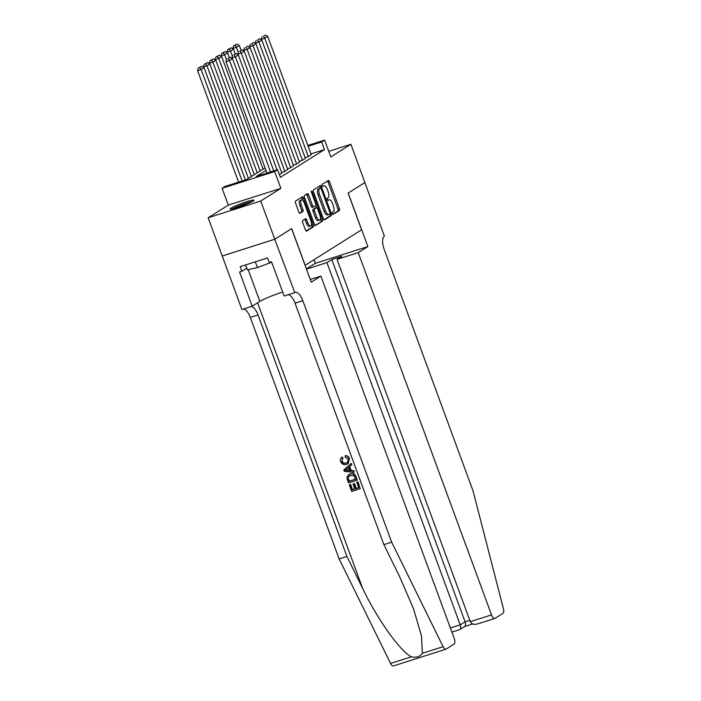 <?xml version="1.0" encoding="UTF-8"?>
<svg xmlns="http://www.w3.org/2000/svg" width="701" height="701" viewBox="0 0 701 701"><rect width="100%" height="100%" fill="white"/><g stroke="black" fill="none" stroke-linecap="round" stroke-linejoin="round"><path stroke-width="1.05" d="M332.458 213.542A1.122 0.464 72.3 0 0 333.203 214.366A1.122 0.464 72.3 0 0 333.247 214.34L339.372 210.484A1.604 0.666 72.3 0 0 339.398 208.626L329.461 181.612A1.604 0.666 72.3 0 0 328.401 180.446A1.604 0.666 72.3 0 0 328.331 180.481L322.206 184.337A1.122 0.464 72.3 0 0 322.188 185.634A1.122 0.464 72.3 0 0 322.933 186.457A1.122 0.464 72.3 0 0 322.977 186.431L323.774 185.931A5.144 2.121 72.3 0 1 323.976 185.835A5.144 2.121 72.3 0 1 327.385 189.577L328.208 191.829A5.144 2.121 72.3 0 1 328.129 197.787L327.341 198.287A1.122 0.464 72.3 0 0 327.323 199.592A1.122 0.464 72.3 0 0 328.068 200.407A1.122 0.464 72.3 0 0 328.112 200.39L328.9 199.89A5.144 2.121 72.3 0 1 329.111 199.794A5.144 2.121 72.3 0 1 332.519 203.527L333.343 205.779A5.144 2.121 72.3 0 1 333.264 211.746L332.476 212.245A1.122 0.464 72.3 0 0 332.458 213.542M253.166 201.056A12.767 1.236 -20.2 0 0 254.069 200.179A12.767 1.236 -20.2 0 0 244.22 202.519A12.767 1.236 -20.2 0 0 231.015 208.109A12.767 1.236 -20.2 0 0 230.112 208.994A12.767 1.236 -20.2 0 0 239.961 206.655A12.767 1.236 -20.2 0 0 253.166 201.056M302.692 220.543A1.604 0.666 72.3 0 0 302.666 222.401L305.452 229.981A1.604 0.666 72.3 0 0 306.512 231.146A1.604 0.666 72.3 0 0 306.582 231.12L313.391 226.835A1.604 0.666 72.3 0 0 313.408 224.968L303.472 197.962A1.604 0.666 72.3 0 0 302.411 196.797A1.604 0.666 72.3 0 0 302.35 196.823L295.542 201.108A1.604 0.666 72.3 0 0 295.515 202.975L298.88 212.123A1.604 0.666 72.3 0 0 299.949 213.297A1.604 0.666 72.3 0 0 300.01 213.262L302.92 211.43A1.604 0.666 72.3 0 0 302.946 209.564L301.281 205.025A4.294 1.779 72.3 0 1 301.518 199.96A4.294 1.779 72.3 0 1 304.365 203.088L310.902 220.868A4.294 1.779 72.3 0 1 310.666 225.932A4.294 1.779 72.3 0 1 307.818 222.813L306.731 219.842A1.604 0.666 72.3 0 0 305.662 218.677A1.604 0.666 72.3 0 0 305.601 218.712L302.692 220.543M274.783 239.234L222.243 255.979L208.179 217.757L260.719 201.021L274.783 239.234L291.677 228.605L305.172 265.293L361.593 229.797L348.099 193.108L364.993 182.479L348.187 193.055L367.867 246.559L358.229 252.623L491.524 614.9A4.907 2.024 72.3 0 0 494.775 618.466A4.907 2.024 72.3 0 0 494.976 618.378L502.994 613.331A4.907 2.024 72.3 0 0 503.423 608.766L473.07 490.972L384.209 249.451A11.453 4.732 -107.7 0 1 384.385 236.167L350.929 144.266L330.802 156.928L324.616 140.112L321.68 141.961L324.493 149.602L280.409 177.335L277.605 169.695L274.661 171.543L222.121 188.28L225.065 186.431L246.358 179.649L265.083 167.872M260.719 201.021L280.847 188.359L274.661 171.543M323.389 218.694A1.604 0.666 72.3 0 0 324.458 219.86A1.604 0.666 72.3 0 0 324.519 219.834L331.328 215.549A1.604 0.666 72.3 0 0 331.354 213.682L321.417 186.676A1.604 0.666 72.3 0 0 320.348 185.511A1.604 0.666 72.3 0 0 320.287 185.537L313.478 189.822A1.604 0.666 72.3 0 0 313.452 191.688L323.389 218.694M322.355 221.192L315.546 225.477A1.604 0.666 72.3 0 1 315.485 225.503A1.604 0.666 72.3 0 1 314.425 224.338L304.488 197.331A1.604 0.666 72.3 0 1 304.506 195.465L307.424 193.634A1.604 0.666 72.3 0 1 307.485 193.607A1.604 0.666 72.3 0 1 308.554 194.773L312.585 205.726A1.604 0.666 72.3 0 0 313.645 206.891A1.604 0.666 72.3 0 0 313.706 206.865L315.643 205.647A1.604 0.666 72.3 0 0 315.669 203.781L311.472 192.381A1.122 0.464 72.3 0 1 311.533 191.058A1.122 0.464 72.3 0 1 312.278 191.872L322.381 219.325A1.604 0.666 72.3 0 1 322.355 221.192L315.047 225.354M350.929 144.266L328.743 151.337M305.11 157.699L308.028 156.77L311.226 154.649M299.231 161.396L302.149 160.468L305.347 158.347M293.36 165.094L296.269 164.165L299.476 162.045M287.48 168.792L290.398 167.863L293.596 165.743M281.6 172.49L284.518 171.561L287.717 169.44M279.454 174.742L281.846 173.138M324.493 149.602L310.955 153.913M280.847 188.359L228.307 205.095L208.179 217.757M228.307 205.095L222.121 188.28M266.003 170.378L256.303 176.477L277.605 169.695M321.68 141.961L308.142 146.272M307.844 145.457L324.616 140.112M327.91 200.206A5.144 2.121 72.3 0 0 327.7 200.241L329.111 199.794M322.784 186.247A5.144 2.121 72.3 0 0 322.565 186.291L323.976 185.835M332.809 214.173L337.952 210.94A1.604 0.666 72.3 0 0 337.978 209.073L328.042 182.067A1.604 0.666 72.3 0 0 327.42 181.051M320.339 188.061L319.998 187.132A1.604 0.666 72.3 0 0 319.376 186.115M324.011 219.711L329.908 216.004A1.604 0.666 72.3 0 0 329.934 214.138L329.847 213.893M329.917 213.849A1.122 0.464 72.3 0 0 329.934 212.543L321.216 188.841A1.122 0.464 72.3 0 0 320.471 188.017A1.122 0.464 72.3 0 0 320.427 188.043L319.586 188.569A5.144 2.121 72.3 0 0 319.507 194.528L325.474 210.729A5.144 2.121 72.3 0 0 328.874 214.471A5.144 2.121 72.3 0 0 329.084 214.375L329.917 213.849M319.095 188.464A1.122 0.464 72.3 0 0 319.051 188.473A1.122 0.464 72.3 0 0 319.008 188.49L320.427 188.043M328.874 214.471L327.455 214.927A5.144 2.121 72.3 0 1 324.055 211.185L318.088 194.983A5.144 2.121 72.3 0 1 318.166 189.016L319.008 188.49M313.575 206.909L312.287 207.312A1.604 0.666 72.3 0 1 312.225 207.347A1.604 0.666 72.3 0 1 311.165 206.173L307.134 195.22A1.604 0.666 72.3 0 0 306.503 194.212M315.73 205.568L316.519 207.706A1.604 0.666 72.3 0 0 316.414 207.75L314.486 208.959A1.604 0.666 72.3 0 0 314.46 210.826L316.764 217.091A4.294 1.779 72.3 0 0 319.612 220.21A4.294 1.779 72.3 0 0 319.849 215.146L317.544 208.88A1.604 0.666 72.3 0 0 316.484 207.715L315.056 208.171A1.604 0.666 72.3 0 0 314.994 208.197L316.414 207.75M320.436 218.361L320.962 219.781L322.381 219.325M314.994 208.197L313.067 209.415A1.604 0.666 72.3 0 0 313.04 211.281L315.345 217.547A4.294 1.779 72.3 0 0 318.193 220.666L319.612 220.21M320.935 221.647A1.604 0.666 72.3 0 0 320.962 219.781M310.666 225.932L309.246 226.388A4.294 1.779 72.3 0 1 306.398 223.26L305.312 220.298A1.604 0.666 72.3 0 0 304.69 219.282M301.518 199.96L300.098 200.416A4.294 1.779 72.3 0 0 299.862 205.481L301.281 205.025M299.502 213.139L301.5 211.886A1.604 0.666 72.3 0 0 301.526 210.02L299.862 205.481M302.814 200.477L302.052 198.418A1.604 0.666 72.3 0 0 301.43 197.402M306.074 230.997L311.963 227.29A1.604 0.666 72.3 0 0 311.989 225.424L311.498 224.083M238.261 52.409L236.386 47.317L239.33 45.469L241.048 50.139M235.037 45.39L237.087 44.102L233.608 45.845L235.037 45.39L236.386 47.317L232.837 48.448L233.004 48.895M239.33 45.469L237.087 44.102M233.608 45.845L232.837 48.448M308.317 156.586L264.785 38.266L261.236 39.396L261.403 39.843M311.253 154.737L267.729 36.417L264.785 38.266L263.436 36.347L265.486 35.05L263.436 36.347M261.236 39.396L262.016 36.794M265.486 35.05L267.729 36.417M233.231 208.696A11.05 1.069 159.8 0 1 242.169 204.806A11.05 1.069 159.8 0 1 251.51 201.967M245.797 204.49A10.226 0.99 -20.2 0 0 239.207 206.909M245.56 264.952L247.348 269.815L257.46 267.58L271.69 262.192M255.339 261.832L257.46 267.58M252.448 201.476A12.679 1.227 -20.2 0 0 232.189 208.933M358.229 252.623L337.006 259.379L341.878 256.312L331.801 259.528L326.92 262.595L460.215 624.871L465.087 621.805L469.793 620.306M326.92 262.595L306.468 269.114M314.022 259.729L315.327 263.296L306.398 268.912M367.867 246.559L315.327 263.296M337.006 259.379L470.292 621.664L491.524 614.9M331.801 259.528L465.087 621.805C465.946 624.582 465.683 626.195 464.281 626.641M470.292 621.664C471.694 624.267 474.262 624.977 478.003 623.776L494.775 618.466M450.384 628L460.215 624.871C461.074 627.658 460.802 629.261 459.4 629.708L464.807 626.457M357.755 481.99L360.226 488.693L358.027 481.824A21.319 2.059 -20.2 0 0 357.124 482.086L358.027 481.824M358.728 487.607A21.319 2.059 -20.2 0 0 356.283 488.352L354.513 483.532A21.319 2.059 -20.2 0 0 353.523 483.848L354.513 483.532M354.785 488.834A21.319 2.059 -20.2 0 0 352.559 489.578L350.658 484.409A21.319 2.059 -20.2 0 0 349.589 484.777L350.658 484.409M357.107 480.229L348.59 482.936L346.96 478.143L347.083 476.619L350.036 474.069C352.752 473.193 354.715 474.148 355.898 476.943L357.107 480.229L356.169 476.776C355.039 473.937 353.146 472.938 350.509 473.78L349.089 474.428M349.589 458.612C348.8 456.623 347.459 455.641 345.567 455.65L345.129 455.93C347.118 455.86 348.52 456.807 349.343 458.769L348.222 463.554L346.469 464.439C343.832 465.21 341.878 464.255 340.607 461.582C339.985 459.751 340.379 458.314 341.79 457.254L342.219 456.991L342.955 458.191L341.957 461.118C342.999 462.993 344.498 463.571 346.46 462.844L347.267 462.572L348.397 459.208L345.321 457.315L345.129 455.93M393.568 665.862A4.907 2.024 -107.7 0 1 393.375 665.95A4.907 2.024 -107.7 0 1 390.571 663.444L339.135 558.925L346.907 556.445L362.68 588.498C377.375 619.246 400.359 651.518 411.347 656.828C416.385 657.897 420.039 656.732 422.335 653.332L421.529 636.193L413.502 608.748L399.666 576.713L383.894 544.659L295.033 303.139A11.453 4.732 72.3 0 0 288.242 294.727M354.198 472.308L353.961 470.765L351.131 470.45L349.685 466.542L351.753 464.772L351.245 463.405L351.49 464.938L349.247 466.822L350.684 470.73L353.69 470.932L354.198 472.308L344.34 471.379L343.797 469.924L350.982 463.563M320.909 276.098L454.204 638.374A4.907 2.024 72.3 0 1 454.125 644.07L446.108 649.117A4.907 2.024 72.3 0 1 445.906 649.214A4.907 2.024 72.3 0 1 443.111 646.708L391.675 542.18L302.814 300.668A11.453 4.732 72.3 0 0 295.217 292.335A11.453 4.732 72.3 0 0 294.762 292.554L274.748 239.251L291.59 228.657L311.27 282.161L320.909 276.098L310.289 279.48M294.438 292.755L284.142 296.032L271.541 261.797L269.272 262.516L267.58 257.933L240.18 266.66L241.863 271.252L239.593 271.97L252.194 306.214L241.898 309.491L222.243 255.979M222.217 255.996L274.748 239.251M383.894 544.659L391.675 542.18M339.135 558.925L250.275 317.404A11.453 4.732 72.3 0 0 243.484 308.992M251.256 306.512A11.453 4.732 72.3 0 1 258.047 314.924L346.907 556.445M252.194 306.214L259.861 301.386A18.41 1.779 159.8 0 1 282.678 292.063M241.863 271.252L246.752 268.176M341.79 457.254L342.517 458.472L341.957 461.118M341.615 461.328C342.596 463.23 344.06 463.834 345.987 463.142M342.517 458.472L342.955 458.191M349.343 458.769L347.775 463.834M346.855 470.467L349.562 470.651L348.406 467.523L345.05 470.336L347.293 470.187L345.4 470.117L348.87 467.225M350.684 470.73L351.131 470.45M349.247 466.822L349.685 466.542M350.027 470.362L347.293 470.187M355.652 479.247L353.558 475.383L349.256 475.918L348.029 477.898L349.098 481.333L355.652 479.247M350.036 474.069L350.509 473.78M355.609 479.142A21.319 2.059 -20.2 0 0 349.449 481.114L348.029 477.898M354.04 483.83L355.819 488.65L358.763 487.712L356.774 482.306M355.819 488.65L356.283 488.352M350.307 484.628L352.209 489.797L354.837 488.965L353.059 484.146M360.226 488.693L351.709 491.41L349.326 484.943M232.381 56.106L230.515 51.015L233.451 49.166L235.168 53.837M229.157 49.088L231.216 47.799L227.737 49.543L229.157 49.088L230.515 51.015L226.958 52.146L227.124 52.593M233.451 49.166L231.216 47.799M227.737 49.543L226.958 52.146M226.511 59.804L224.635 54.713L227.571 52.864L229.288 57.535M223.277 52.785L225.336 51.497L221.858 53.241L223.277 52.785L224.635 54.713L221.087 55.843L221.244 56.29M227.571 52.864L225.336 51.497M221.858 53.241L221.087 55.843M260.167 170.956L218.756 58.411L221.691 56.562L263.103 169.116M217.398 56.483L219.457 55.195L215.978 56.939L217.398 56.483L218.756 58.411L215.207 59.541L215.373 59.988M221.691 56.562L219.457 55.195M215.978 56.939L215.207 59.541M254.288 174.654L212.876 62.109L215.82 60.26L257.232 172.805M211.527 60.181L213.586 58.884L210.107 60.636L211.527 60.181L212.876 62.109L209.327 63.239L209.494 63.686M215.82 60.26L213.586 58.884M210.107 60.636L209.327 63.239M302.438 160.284L258.914 41.964L255.357 43.094L255.523 43.541M305.382 158.435L261.85 40.115L258.914 41.964L257.556 40.045L259.615 38.748L257.556 40.045M255.357 43.094L256.137 40.492M259.615 38.748L261.85 40.115M296.567 163.981L253.035 45.661L249.486 46.792L249.644 47.239M299.502 162.133L255.97 43.812L253.035 45.661L251.677 43.742L253.736 42.446L251.677 43.742M249.486 46.792L250.257 44.189M253.736 42.446L255.97 43.812M290.687 167.679L247.155 49.359L243.606 50.49L243.773 50.936M293.623 165.83L250.099 47.51L247.155 49.359L245.797 47.44L247.856 46.143L245.797 47.44M243.606 50.49L244.377 47.887M247.856 46.143L250.099 47.51M284.808 171.377L241.275 53.057L237.727 54.187L237.893 54.634M287.752 169.528L244.22 51.208L241.275 53.057L239.926 51.138L241.985 49.841L239.926 51.138M237.727 54.187L238.506 51.585M241.985 49.841L244.22 51.208M248.417 178.352L207.005 65.806L209.941 63.957L251.352 176.503M205.647 63.879L207.706 62.582L204.228 64.334L205.647 63.879L207.005 65.806L203.456 66.937L203.614 67.375M209.941 63.957L207.706 62.582M204.228 64.334L203.456 66.937M277.026 169.879L235.405 56.755L231.856 57.885L232.013 58.332M281.872 173.226L238.34 54.906L235.405 56.755L234.046 54.836L236.106 53.539L234.046 54.836M231.856 57.885L232.627 55.283M236.106 53.539L238.34 54.906M242.143 180.989L201.126 69.504L204.061 67.655L245.385 179.955M199.767 67.576L201.827 66.28L198.348 68.032L199.767 67.576L201.126 69.504L197.577 70.635L238.594 182.12M204.061 67.655L201.827 66.28M198.348 68.032L197.577 70.635M270.542 171.938L229.525 60.452L225.976 61.583L266.993 173.077M273.784 170.913L232.46 58.604L229.525 60.452L228.167 58.533L230.226 57.237L228.167 58.533M225.976 61.583L226.747 58.98M230.226 57.237L232.46 58.604M327.717 200.267L328.9 199.89M322.583 186.317L323.774 185.931M328.042 182.067L329.461 181.612M337.978 209.073L339.398 208.626M337.952 210.94L339.372 210.484M319.998 187.132L321.417 186.676M329.934 214.138L331.354 213.682M329.908 216.004L331.328 215.549M318.166 189.016L319.586 188.569M318.088 194.983L319.507 194.528M324.055 211.185L325.474 210.729M307.134 195.22L308.554 194.773M311.165 206.173L312.585 205.726M311.402 192.153L312.278 191.872M315.345 217.547L316.764 217.091M313.067 209.415L314.486 208.959M313.04 211.281L314.46 210.826M305.312 220.298L306.731 219.842M306.398 223.26L307.818 222.813M301.526 210.02L302.946 209.564M301.5 211.886L302.92 211.43M302.052 198.418L303.472 197.962M311.989 225.424L313.408 224.968M311.963 227.29L313.391 226.835M362.68 588.498L257.574 302.832M295.033 303.139L302.814 300.668M258.047 314.924L250.275 317.404M390.571 663.444L411.347 656.828M422.335 653.332L443.111 646.708M248.18 269.631L259.861 301.386M346.496 469.127L346.942 468.846M319.051 188.473L320.471 188.017M312.225 207.347L313.645 206.891M464.675 626.536L472.684 623.986M459.654 629.656L451.908 632.127M393.375 665.95L445.906 649.214M349.089 474.419L348.651 474.7"/></g></svg>
